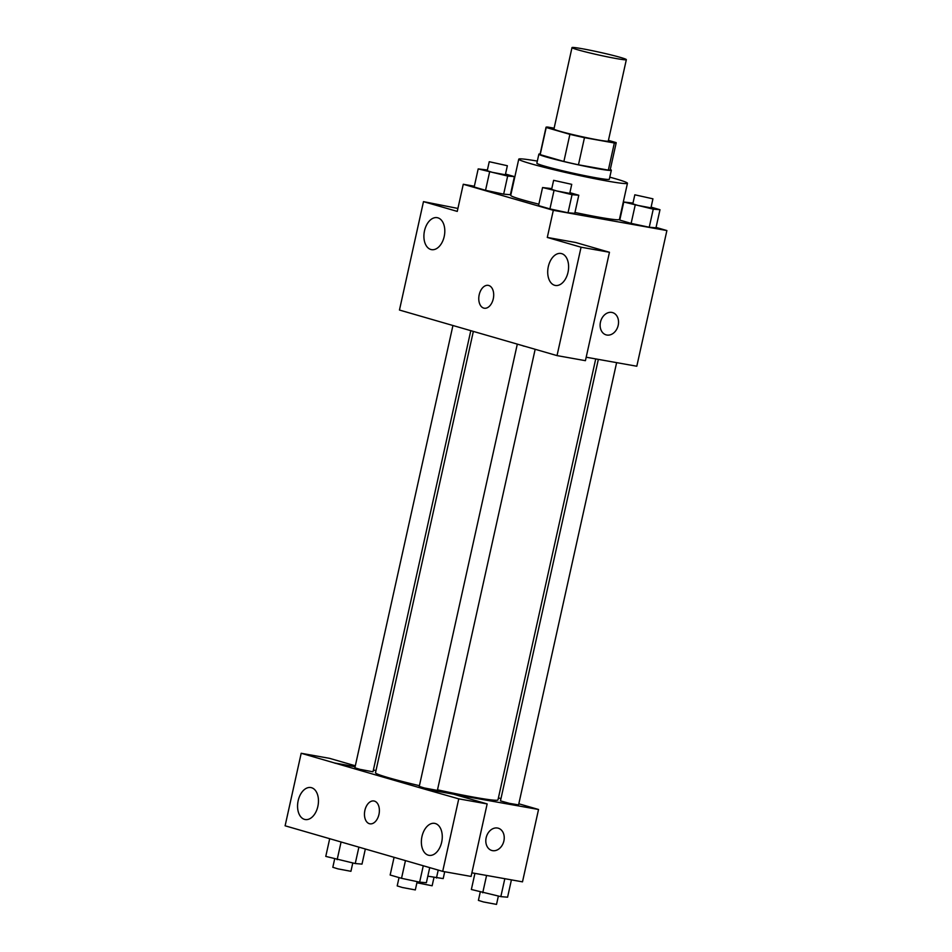 <?xml version="1.0" encoding="UTF-8"?>
<svg xmlns="http://www.w3.org/2000/svg" width="952" height="952" viewBox="0 0 952 952"><rect width="100%" height="100%" fill="white"/><g stroke="black" fill="none" stroke-linecap="round" stroke-linejoin="round"><path stroke-width="1.43" d="M616.051 58.512A27.834 1.428 -167.5 0 1 587.205 52.3A27.834 1.428 -167.5 0 1 571.997 47.6A27.834 1.428 -167.5 0 1 599.486 52.229A27.834 1.428 -167.5 0 1 626.345 59.643A27.834 1.428 -167.5 0 1 616.051 58.512M626.345 59.643L608.292 141.063A27.834 1.428 -167.5 0 1 597.999 139.92A27.834 1.428 -167.5 0 1 569.153 133.708A27.834 1.428 -167.5 0 1 553.945 129.008L571.997 47.6M578.459 164.803A35.926 1.845 -167.5 0 1 563.881 161.483L540.189 154.64L546.21 127.497L569.891 134.351A35.926 1.845 -167.5 0 0 584.468 137.659L578.459 164.803L608.34 170.122A35.926 1.845 -167.5 0 0 610.173 169.956L616.194 142.812A35.926 1.845 -167.5 0 0 616.039 142.574L608.447 140.384M554.123 128.199L547.888 127.08A35.926 1.845 -167.5 0 0 546.043 127.259A35.926 1.845 -167.5 0 0 546.21 127.497M584.468 137.659L614.349 142.99A35.926 1.845 -167.5 0 0 616.194 142.812M563.881 161.483L569.891 134.351M608.34 170.122L614.349 142.99M540.189 154.64A35.926 1.845 -167.5 0 1 540.034 154.403L546.043 127.259M540.141 153.926A37.116 1.916 12.5 0 0 538.868 154.141A37.116 1.916 12.5 0 0 546.71 157.116A37.116 1.916 12.5 0 0 586.825 166.624A37.116 1.916 12.5 0 0 611.339 170.206A37.116 1.916 12.5 0 0 610.28 169.48M611.339 170.206L609.328 179.25A37.116 1.916 -167.5 0 1 595.607 177.726A37.116 1.916 -167.5 0 1 544.711 166.16A37.116 1.916 -167.5 0 1 536.868 163.185L538.868 154.141M609.792 177.167A55.668 2.868 -167.5 0 1 627.451 183.272A55.668 2.868 -167.5 0 1 606.864 180.987A55.668 2.868 -167.5 0 1 549.173 168.564A55.668 2.868 -167.5 0 1 518.757 159.174A55.668 2.868 -167.5 0 1 537.333 161.102M627.451 183.272L619.431 219.448A55.668 2.868 -167.5 0 1 598.844 217.175A55.668 2.868 -167.5 0 1 574.96 212.475M538.88 204.18A55.668 2.868 -167.5 0 1 510.736 195.35L518.757 159.174M474.346 186.235L463.267 184.26L553.314 210.309L666.888 230.551L656.071 227.421M551.779 188.627L542.569 187.532L538.558 205.62L549.935 208.905L568.035 212.772L574.77 213.331L578.78 195.243L569.891 192.673M487.4 170.003L478.19 168.909L474.179 186.997L485.544 190.293L503.656 194.148L510.391 194.72L514.401 176.62L505.512 174.049M632.985 203.097L623.774 202.002L619.764 220.09L631.128 223.387L649.24 227.242L655.976 227.814L659.986 209.714L651.097 207.143M457.912 208.44L423.485 201.634L457.257 211.404L463.267 184.26M553.314 210.309L547.293 237.441L575.686 242.498L609.458 252.268L585.42 360.677L557.027 355.608L399.459 310.043L423.485 201.634M444.203 236.501A16.232 10.222 -79.9 0 0 437.206 217.675A16.232 10.222 -79.9 0 0 424.294 231.86A16.232 10.222 -79.9 0 0 431.506 249.638A16.232 10.222 -79.9 0 0 444.203 236.501M586.194 357.214L636.805 366.234L666.888 230.551M600.462 322.145A11.602 8.996 -73.9 0 1 612.553 312.589A11.602 8.996 -73.9 0 1 617.967 326.227A11.602 8.996 -73.9 0 1 606.115 334.866A11.602 8.996 -73.9 0 1 600.462 322.145M523.231 345.993L524.623 346.242M606.115 334.866A11.602 8.996 106.1 0 0 617.967 326.227A11.602 8.996 106.1 0 0 612.553 312.589M568.011 272.308A16.232 10.222 -79.9 0 0 561.014 253.482A16.232 10.222 -79.9 0 0 548.102 267.667A16.232 10.222 -79.9 0 0 555.313 285.445A16.232 10.222 -79.9 0 0 568.011 272.308M609.458 252.268L581.065 247.211L557.027 355.608M547.293 237.441L581.065 247.211M488.269 285.374A11.602 7.295 -79.9 0 0 479.118 295.132A11.602 7.295 -79.9 0 0 483.735 308.091A11.602 7.295 100.1 0 1 479.118 295.132A11.602 7.295 100.1 0 1 488.269 285.374A11.602 7.295 100.1 0 1 493.422 298.071A11.602 7.295 100.1 0 1 484.199 308.21A11.602 7.295 100.1 0 1 483.723 308.091A11.602 7.295 -79.9 0 0 484.199 308.21M595.726 358.916L497.967 799.918A62.713 3.225 -167.5 0 1 474.774 797.348A62.713 3.225 -167.5 0 1 437.503 789.815M419.415 785.686A62.713 3.225 -167.5 0 1 375.505 772.762L473.311 331.558M598.344 359.38L500.466 800.882L509.415 803.357L518.578 804.892L616.622 362.641M470.764 330.82L372.994 771.798L359.951 769.347L354.882 767.788L452.902 325.655M535.167 349.289L437.373 790.422L424.33 787.97L419.261 786.4L517.281 344.267M424.961 789.244L301.189 753.282L285.112 825.801L442.692 871.377L458.757 798.859L424.961 789.244M454.747 794.551L538.534 809.486L518.828 803.786M500.966 798.621L498.42 797.883M375.992 770.513L373.386 770.049M355.096 766.788L334.925 763.195M378.955 814.436A11.602 7.295 100.1 0 1 369.888 823.813A11.602 7.295 100.1 0 1 364.735 811.116A11.602 7.295 100.1 0 1 373.957 800.989A11.602 7.295 100.1 0 1 378.955 814.436M317.861 806.392A16.232 10.222 100.1 0 1 305.164 819.529A16.232 10.222 100.1 0 1 297.952 801.751A16.232 10.222 100.1 0 1 310.864 787.554A16.232 10.222 100.1 0 1 317.861 806.392M441.668 842.199A16.232 10.222 100.1 0 1 428.971 855.336A16.232 10.222 100.1 0 1 421.76 837.558A16.232 10.222 100.1 0 1 434.671 823.373A16.232 10.222 100.1 0 1 441.668 842.199M373.957 800.989A11.602 7.295 -79.9 0 0 364.747 811.128A11.602 7.295 -79.9 0 0 369.888 823.825M424.997 789.089L453.39 794.158L487.15 803.916L471.085 876.435L442.692 871.377M487.15 803.916L458.757 798.859M355.322 765.789L329.582 758.351L301.189 753.282M355.132 766.646L334.961 763.052M471.883 872.829L522.493 881.849L538.534 809.486M486.151 837.76A11.602 8.996 -73.9 0 1 498.253 828.204A11.602 8.996 -73.9 0 1 503.667 841.842A11.602 8.996 -73.9 0 1 491.803 850.481A11.602 8.996 -73.9 0 1 486.151 837.76M491.803 850.481A11.602 8.996 106.1 0 0 503.656 841.842A11.602 8.996 106.1 0 0 498.241 828.204M474.929 873.377L471.359 889.489L500.835 896.629L507.583 897.201L511.414 879.874M482.735 892.774L486.579 875.447M500.835 896.629L504.822 878.696M498.36 896.106L496.516 904.4L483.473 901.949L478.404 900.39L480.248 892.06M427.829 876.173L443.192 878.589L444.715 871.734M436.456 878.018L438.217 870.08M433.981 877.482L432.137 885.776L416.905 882.766M394.08 857.312L390.153 875.019L401.53 878.303L419.642 882.159L426.377 882.73L429.721 867.617M401.53 878.303L405.457 860.608M419.642 882.159L423.271 865.761M417.154 881.635L415.322 889.93L402.268 887.478L397.198 885.907L399.043 877.589M329.701 838.688L325.774 856.395L355.251 863.535L361.998 864.107L365.342 849.005M337.151 859.68L341.078 841.984M355.251 863.535L358.892 847.137M352.775 863.012L350.931 871.306L337.889 868.855L332.819 867.284L334.664 858.966M623.774 202.002L653.25 209.154L659.986 209.714M652.941 198.825L650.942 207.869L637.888 205.418L632.818 203.847L634.829 194.803L652.941 198.825L634.829 194.803M619.764 220.09L631.128 223.387L635.151 205.287M631.128 223.387L649.24 227.242L653.25 209.154M649.24 227.242L655.976 227.814M542.569 187.532L572.045 194.672L578.78 195.243M571.736 184.343L569.736 193.399L556.682 190.947L551.613 189.377L553.624 180.333L571.736 184.343L553.624 180.333M538.558 205.62L549.935 208.905L553.945 190.816M549.935 208.905L568.035 212.772L572.045 194.672M568.035 212.772L574.77 213.331M478.19 168.909L507.666 176.049L514.401 176.62M507.356 165.731L505.357 174.775L492.303 172.324L487.234 170.753L489.245 161.709L507.356 165.731L489.245 161.709M474.179 186.997L485.544 190.293L489.566 172.193M485.544 190.293L503.656 194.148L507.666 176.049M503.656 194.148L510.391 194.72"/></g></svg>
